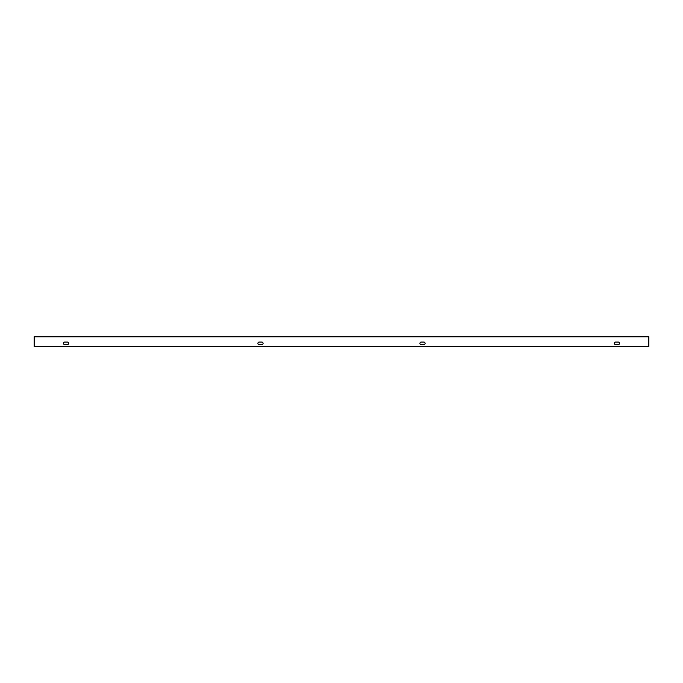 <?xml version="1.0" encoding="UTF-8"?>
<svg xmlns="http://www.w3.org/2000/svg" width="683" height="683" viewBox="0 0 683 683"><rect width="100%" height="100%" fill="white"/><g stroke="black" fill="none" stroke-linecap="round" stroke-linejoin="round"><path stroke-width="1.02" d="M618.226 342.063A1.298 1.298 0 0 1 619.524 343.361A1.298 1.298 0 0 1 618.226 344.659L615.639 344.659A1.298 1.298 0 0 1 614.341 343.361A1.298 1.298 0 0 1 615.639 342.063L618.226 342.063M259.199 344.659L261.785 344.659A1.298 1.298 0 0 0 263.083 343.361A1.298 1.298 0 0 0 261.785 342.063L259.199 342.063A1.298 1.298 0 0 0 257.901 343.361A1.298 1.298 0 0 0 259.199 344.659M64.774 344.659L67.361 344.659A1.298 1.298 0 0 0 68.659 343.361A1.298 1.298 0 0 0 67.361 342.063L64.774 342.063A1.298 1.298 0 0 0 63.476 343.361A1.298 1.298 0 0 0 64.774 344.659M34.637 336.395L34.637 346.605L648.363 346.605L648.363 336.395L34.637 336.395A0.521 0.521 0 0 0 34.15 336.915L34.15 346.605L34.637 346.605M423.801 342.063A1.298 1.298 0 0 1 425.099 343.361A1.298 1.298 0 0 1 423.801 344.659L421.215 344.659A1.298 1.298 0 0 1 419.917 343.361A1.298 1.298 0 0 1 421.215 342.063L423.801 342.063M615.639 344.659A1.298 1.298 0 0 1 614.341 343.361A1.298 1.298 0 0 1 615.639 342.063M261.785 344.659A1.298 1.298 0 0 0 263.083 343.361A1.298 1.298 0 0 0 261.785 342.063M67.361 344.659A1.298 1.298 0 0 0 68.659 343.361A1.298 1.298 0 0 0 67.361 342.063M421.215 344.659A1.298 1.298 0 0 1 419.917 343.361A1.298 1.298 0 0 1 421.215 342.063M648.363 346.605L648.85 346.605L648.85 336.915A0.521 0.521 0 0 0 648.363 336.395M34.637 336.89L648.363 336.89"/></g></svg>
